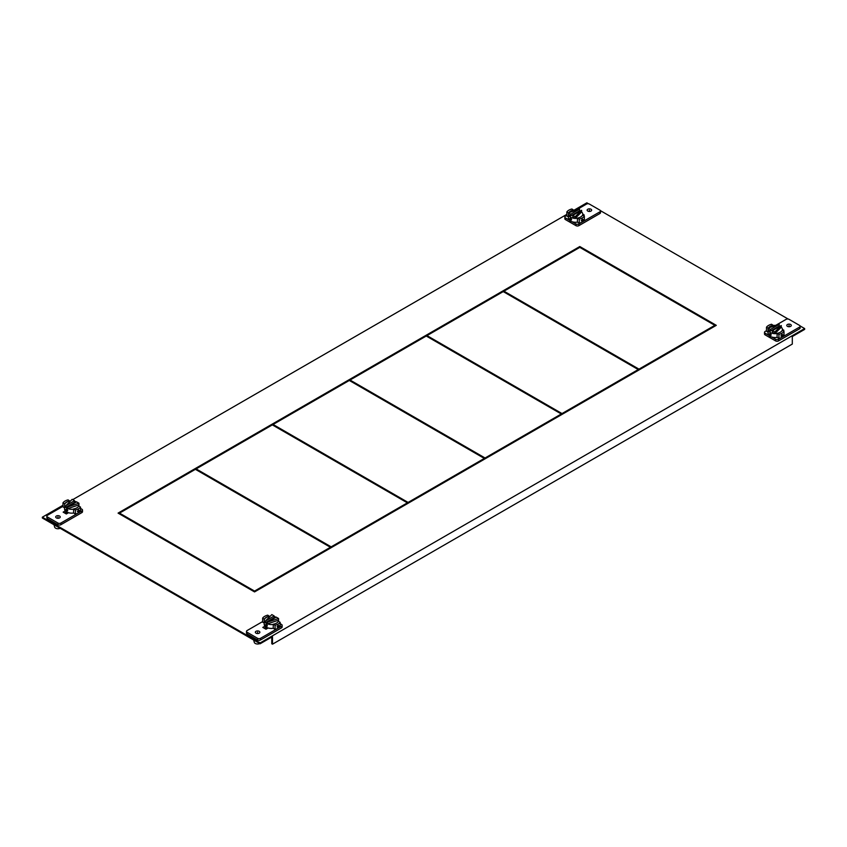 <?xml version="1.0" encoding="UTF-8"?>
<svg xmlns="http://www.w3.org/2000/svg" width="847" height="847" viewBox="0 0 847 847"><rect width="100%" height="100%" fill="white"/><g stroke="black" fill="none" stroke-linecap="round" stroke-linejoin="round"><path stroke-width="1.27" d="M246.488 631.407L246.488 633.08A2.086 1.207 0 0 0 247.102 633.927L257.583 639.983A2.086 1.207 0 0 0 260.527 639.983L281.543 627.849A2.086 1.207 0 0 0 282.146 627.002L282.146 625.33A2.086 1.207 180 0 1 281.543 626.177L278.123 628.146A9.497 5.484 0 0 0 280.156 626.399L280.156 622.333A9.497 5.484 180 0 1 278.123 624.08A9.497 5.484 180 0 1 275.074 625.266L273.263 624.218L273.263 628.283L275.074 629.332A9.497 5.484 0 0 0 278.123 628.146L260.527 638.31A2.086 1.207 180 0 1 257.583 638.31L247.102 632.254A2.086 1.207 180 0 1 246.488 631.407A2.086 1.207 180 0 1 247.102 630.549L262.644 621.571M264.264 628.241L266.18 627.129L264.264 628.241M264.211 623.064L262.644 622.153L262.644 618.088A9.497 5.484 180 0 1 264.688 616.33A9.497 5.484 180 0 1 267.726 615.155L269.547 616.415M280.156 623.678L281.543 624.472A2.086 1.207 180 0 1 282.146 625.33M256.016 631.311A2.255 1.302 0 0 0 255.349 632.233A2.255 1.302 0 0 0 256.747 633.44A2.255 1.302 0 0 0 259.203 633.164A2.255 1.302 0 0 0 259.87 632.233A2.255 1.302 0 0 0 258.473 631.036A2.255 1.302 0 0 0 256.016 631.311M264.984 626.145L262.803 627.405L265.99 629.236L268.171 627.976M275.074 629.332L275.074 625.266M278.123 625.213L277.064 626.875L278.123 627.479L279.023 625.742L278.123 625.213L279.023 625.742M277.064 626.875L278.123 627.479M273.263 624.218A7.189 4.15 0 0 0 276.482 623.138A7.189 4.15 0 0 0 278.345 621.285L280.156 622.333M264.465 619.348L262.644 618.088M269.547 616.203A7.189 4.15 0 0 0 266.318 617.272A7.189 4.15 0 0 0 264.465 619.136M253.655 640.014L254.312 642.386A3.335 1.927 0 0 0 255.254 643.455A3.335 1.927 0 0 0 259.775 643.551M273.263 624.43A7.189 4.15 180 0 1 267.451 623.879A7.189 4.15 180 0 1 266.318 623.35A7.189 4.15 180 0 1 265.397 622.704A7.189 4.15 180 0 1 264.211 620.417L264.211 624.271A7.189 4.15 0 0 0 266.318 627.204A7.189 4.15 0 0 0 273.263 628.283M265.439 624.79L266.318 626.536L267.398 625.912L266.318 624.271L265.439 624.79L266.318 624.271M264.211 620.417A7.189 4.15 180 0 1 270.098 616.341M274.184 616.595A7.189 4.15 180 0 1 276.037 617.251M274.184 615.949L274.184 617.632L265.397 622.704L265.397 621.02L271.845 614.604L274.184 615.949L265.397 621.02M266.318 626.536L267.398 625.912M267.451 622.206L276.238 617.135L278.578 618.49L267.451 622.206L267.451 623.879L278.578 620.163A7.189 4.15 180 0 1 278.589 620.417A7.189 4.15 180 0 1 278.419 621.327M278.578 618.49L278.578 620.163M266.35 627.871A5.061 2.922 0 0 0 266.72 628.813M46.839 516.141L46.839 517.813A2.086 1.207 0 0 0 47.443 518.66L57.935 524.717A2.086 1.207 0 0 0 60.878 524.717L81.884 512.583A2.086 1.207 0 0 0 82.498 511.736L82.498 510.063A2.086 1.207 180 0 1 81.884 510.91L78.464 512.88A9.497 5.484 0 0 0 80.507 511.133L80.507 507.067A9.497 5.484 180 0 1 78.464 508.814A9.497 5.484 180 0 1 75.425 510L75.425 514.065A9.497 5.484 0 0 0 78.464 512.88L60.878 523.044A2.086 1.207 180 0 1 57.935 523.044L47.443 516.988A2.086 1.207 180 0 1 46.839 516.141A2.086 1.207 180 0 1 47.443 515.283L62.996 506.305M66.532 511.863L64.605 512.975L66.532 511.863M69.888 501.138L68.078 499.889A9.497 5.484 180 0 0 65.039 501.064A9.497 5.484 180 0 0 62.996 502.822L62.996 506.887L64.563 507.787M75.425 510L73.615 508.952L73.615 513.017L75.425 514.065M80.507 508.412L81.884 509.206A2.086 1.207 180 0 1 82.498 510.063M56.357 516.045A2.255 1.302 0 0 0 55.701 516.966A2.255 1.302 0 0 0 57.098 518.173A2.255 1.302 0 0 0 59.555 517.898A2.255 1.302 0 0 0 60.222 516.966A2.255 1.302 0 0 0 58.824 515.77A2.255 1.302 0 0 0 56.357 516.045M68.512 512.71L66.341 513.97L63.154 512.139L65.335 510.879M77.416 511.609L78.464 509.947L79.374 510.476L78.464 512.213L77.416 511.609L78.464 512.213M78.464 509.947L79.374 510.476M73.615 508.952A7.189 4.15 0 0 0 76.833 507.872A7.189 4.15 0 0 0 78.697 506.019L80.507 507.067M64.806 504.081L64.806 503.87A7.189 4.15 0 0 1 66.669 502.006A7.189 4.15 0 0 1 69.888 500.937M62.996 502.822L64.806 503.87M54.007 524.748L54.663 527.12A3.335 1.927 0 0 0 55.595 528.179A3.335 1.927 0 0 0 60.126 528.284M73.615 509.163A7.189 4.15 180 0 1 67.802 508.613A7.189 4.15 180 0 1 66.669 508.084A7.189 4.15 180 0 1 65.748 507.438A7.189 4.15 180 0 1 64.563 505.151L64.563 509.005A7.189 4.15 0 0 0 66.669 511.937A7.189 4.15 0 0 0 73.615 513.017M66.669 511.27L65.791 509.513L66.669 509.005L67.749 510.646L66.669 511.27L67.749 510.646M65.791 509.513L66.669 509.005M64.563 505.151A7.189 4.15 180 0 1 70.449 501.075M74.536 501.329A7.189 4.15 180 0 1 76.389 501.975M65.748 505.754L65.748 507.438L74.536 502.366L74.536 500.683L72.196 499.328L65.748 505.754L74.536 500.683M78.93 504.897L78.93 503.224L67.802 506.94L67.802 508.613L78.93 504.897A7.189 4.15 180 0 1 78.94 505.151A7.189 4.15 180 0 1 78.771 506.061M78.93 503.224L76.579 501.869L67.802 506.94M66.701 512.604A5.061 2.922 0 0 0 67.072 513.547M768.981 335.412L765.116 333.178A2.086 1.207 180 0 1 764.502 332.331L764.502 334.004A2.086 1.207 0 0 0 765.116 334.861L775.598 340.907A2.086 1.207 0 0 0 778.541 340.907L799.557 328.784A2.086 1.207 0 0 0 800.161 327.927L800.161 326.254A2.086 1.207 180 0 1 799.557 327.101L778.541 339.234A2.086 1.207 180 0 1 775.598 339.234L771.723 337M775.672 325.386L786.122 319.351A2.086 1.207 180 0 1 789.065 319.351L799.557 325.407A2.086 1.207 180 0 1 800.161 326.254M778.922 338.44A9.497 5.484 0 0 0 781.961 337.254A9.497 5.484 0 0 0 784.004 335.507L784.004 331.442A9.497 5.484 180 0 1 781.961 333.189A9.497 5.484 180 0 1 778.922 334.374L777.112 333.326L777.112 337.392L778.922 338.44L778.922 334.374M768.06 332.162L766.493 331.262L766.493 327.196A9.497 5.484 180 0 1 768.536 325.439A9.497 5.484 180 0 1 771.575 324.263L773.385 325.513M764.502 332.331A2.086 1.207 180 0 1 765.116 331.484L766.493 330.679M790.643 326.339A2.255 1.302 0 0 0 791.299 325.417A2.255 1.302 0 0 0 789.902 324.21A2.255 1.302 0 0 0 787.445 324.496A2.255 1.302 0 0 0 786.778 325.417A2.255 1.302 0 0 0 788.176 326.624A2.255 1.302 0 0 0 790.643 326.339M782.903 330.796L783.846 330.256L782.437 329.441M773.385 325.312A7.189 4.15 0 0 0 770.167 326.381A7.189 4.15 0 0 0 768.441 327.98M777.112 333.538A7.189 4.15 180 0 1 774.804 333.665A7.189 4.15 180 0 1 770.167 332.458A7.189 4.15 180 0 1 768.07 329.779L768.07 328.107L779.198 324.38L770.421 329.451L766.493 327.196M780.913 335.984L781.961 334.321L782.872 334.851L781.961 336.587L780.913 335.984L781.961 336.587M781.961 334.321L782.872 334.851M777.112 333.326A7.189 4.15 0 0 0 780.331 332.246A7.189 4.15 0 0 0 782.194 330.394L784.004 331.442M779.198 324.38L779.198 326.063L770.421 331.135L768.07 329.779A7.189 4.15 180 0 1 768.06 329.525L768.06 333.379A7.189 4.15 0 0 0 770.167 336.312A7.189 4.15 0 0 0 777.112 337.392M771.236 335.02L770.167 333.379L769.277 333.898L770.167 335.645L771.236 335.02L770.167 335.645M781.252 325.566L774.804 331.992L772.464 330.637L781.252 325.566L781.252 327.238A7.189 4.15 180 0 1 782.437 329.525A7.189 4.15 180 0 1 782.257 330.436M774.804 331.992L774.804 333.665L772.464 332.31L772.464 330.637M779.198 326.063A7.189 4.15 180 0 1 779.886 326.36M774.804 333.665L781.252 327.238M770.167 333.379L769.277 333.898M768.621 327.916A7.189 4.15 180 0 1 776.138 325.407M770.421 329.451L770.421 331.135M569.332 220.146L565.457 217.912A2.086 1.207 180 0 1 564.854 217.065L564.854 218.738A2.086 1.207 0 0 0 565.457 219.595L575.949 225.641A2.086 1.207 0 0 0 578.893 225.641L599.898 213.518A2.086 1.207 0 0 0 600.512 212.661L600.512 210.988A2.086 1.207 180 0 1 599.898 211.835L582.312 221.988A9.497 5.484 0 0 0 584.356 220.241L584.356 216.176A9.497 5.484 180 0 1 582.312 217.923A9.497 5.484 180 0 1 579.274 219.108L579.274 223.174A9.497 5.484 0 0 0 582.312 221.988L578.893 223.968A2.086 1.207 180 0 1 575.949 223.968L572.074 221.734M576.024 210.12L586.473 204.085A2.086 1.207 180 0 1 589.417 204.085L599.898 210.13A2.086 1.207 180 0 1 600.512 210.988M579.274 219.108L577.453 218.06L577.453 222.126L579.274 223.174M573.737 210.247L571.926 208.997A9.497 5.484 180 0 0 568.877 210.172A9.497 5.484 180 0 0 566.844 211.93L566.844 215.996L568.411 216.896M566.844 215.413L565.457 216.207A2.086 1.207 180 0 0 564.854 217.065M590.984 211.072A2.255 1.302 0 0 0 591.651 210.151A2.255 1.302 0 0 0 590.253 208.944A2.255 1.302 0 0 0 587.797 209.23A2.255 1.302 0 0 0 587.13 210.151A2.255 1.302 0 0 0 588.527 211.358A2.255 1.302 0 0 0 590.984 211.072M582.778 214.175L584.197 214.99L583.244 215.53M573.737 210.045A7.189 4.15 0 0 0 570.518 211.115A7.189 4.15 0 0 0 568.792 212.713M566.844 211.93L568.422 212.841L579.549 209.114L579.549 210.797A7.189 4.15 180 0 1 580.237 211.083M582.312 219.055L581.264 220.718L582.312 221.321L583.223 219.585L582.312 219.055L583.223 219.585M581.264 220.718L582.312 221.321M577.453 218.06A7.189 4.15 0 0 0 580.682 216.98A7.189 4.15 0 0 0 582.535 215.127L584.356 216.176M577.453 218.272A7.189 4.15 180 0 1 575.155 218.399A7.189 4.15 180 0 1 570.518 217.192A7.189 4.15 180 0 1 568.422 214.513A7.189 4.15 180 0 1 568.411 214.259L568.411 218.113A7.189 4.15 0 0 0 570.518 221.046A7.189 4.15 0 0 0 577.453 222.126M570.518 218.113L571.587 219.754L570.518 220.379L569.629 218.621L570.518 218.113L569.629 218.621M571.587 219.754L570.518 220.379M581.603 211.972L581.603 210.3L572.816 215.371L572.816 217.044L575.155 218.399L581.603 211.972A7.189 4.15 180 0 1 582.789 214.259A7.189 4.15 180 0 1 582.609 215.17M570.762 215.869L570.762 214.185L568.422 212.841L568.422 214.513L570.762 215.869L579.549 210.797M575.155 218.399L575.155 216.726L581.603 210.3M572.816 215.371L575.155 216.726M568.972 212.65A7.189 4.15 180 0 1 576.489 210.141M570.762 214.185L579.549 209.114M271.771 637.06L271.771 643.762L272.49 644.186L272.49 636.637L260.145 643.762L42.35 518.015L42.35 517.178L260.145 642.926L804.65 328.562L800.087 325.926M804.65 328.562L804.65 329.398L792.305 336.524L792.305 344.073L272.49 644.186M266.614 627.362L264.984 628.654M65.335 513.388L66.955 512.096M119.522 513.949L119.522 513.113L254.555 591.079L330.425 547.278L331.156 547.691L331.156 546.855L407.386 502.843L408.106 503.266L408.106 502.43L484.336 458.418L485.066 458.83L485.066 457.994L561.296 413.982L562.016 414.405L562.016 413.569L638.246 369.557L638.977 369.97L638.977 369.133L503.944 291.177L118.802 513.536M715.567 325.756L579.803 247.377L503.944 291.177L503.944 292.014M788.155 319.044L600.438 210.659M588.506 203.778L586.855 202.814L574.044 210.204M566.844 214.365L72.726 499.645M62.996 505.257L42.35 517.178M254.555 591.915L716.297 325.333L579.803 246.53L118.072 513.113L254.555 591.915L254.555 591.079M260.145 643.762L260.145 642.926M579.803 246.53L579.803 247.377M330.425 548.115L330.425 547.278L195.392 469.312M638.977 369.133L714.847 325.333L714.847 326.169M331.156 546.855L196.112 468.899L196.112 469.736M407.386 503.679L407.386 502.843L272.342 424.887M408.106 502.43L273.073 424.463L273.073 425.3M484.336 459.254L484.336 458.418L349.303 380.451M485.066 457.994L350.033 380.038L350.033 380.875M561.296 414.818L561.296 413.982L426.263 336.026M562.016 413.569L426.983 335.603L426.983 336.439M638.246 370.393L638.246 369.557L503.213 291.59M257.604 633.545L257.604 632.233M267.059 624.98L266.318 625.404M57.956 518.279L57.956 516.966M67.411 509.714L66.669 510.138M789.044 326.72L789.044 325.417M770.167 334.512L770.908 334.089M589.396 211.454L589.396 210.151M570.518 219.246L571.259 218.822M247.102 632.254L247.102 633.927M281.543 627.849L281.543 626.177M260.527 638.31L260.527 639.983M257.583 639.983L257.583 638.31M47.443 516.988L47.443 518.66M81.884 512.583L81.884 510.91M60.878 523.044L60.878 524.717M57.935 524.717L57.935 523.044M799.557 328.784L799.557 327.101M778.541 339.234L778.541 340.907M765.116 333.178L765.116 334.861M775.598 340.907L775.598 339.234M599.898 213.518L599.898 211.835M578.893 223.968L578.893 225.641M565.457 217.912L565.457 219.595M575.949 225.641L575.949 223.968M278.589 621.423L278.589 620.417M78.94 506.157L78.94 505.151M782.437 330.531L782.437 329.525M582.789 215.265L582.789 214.259"/></g></svg>

